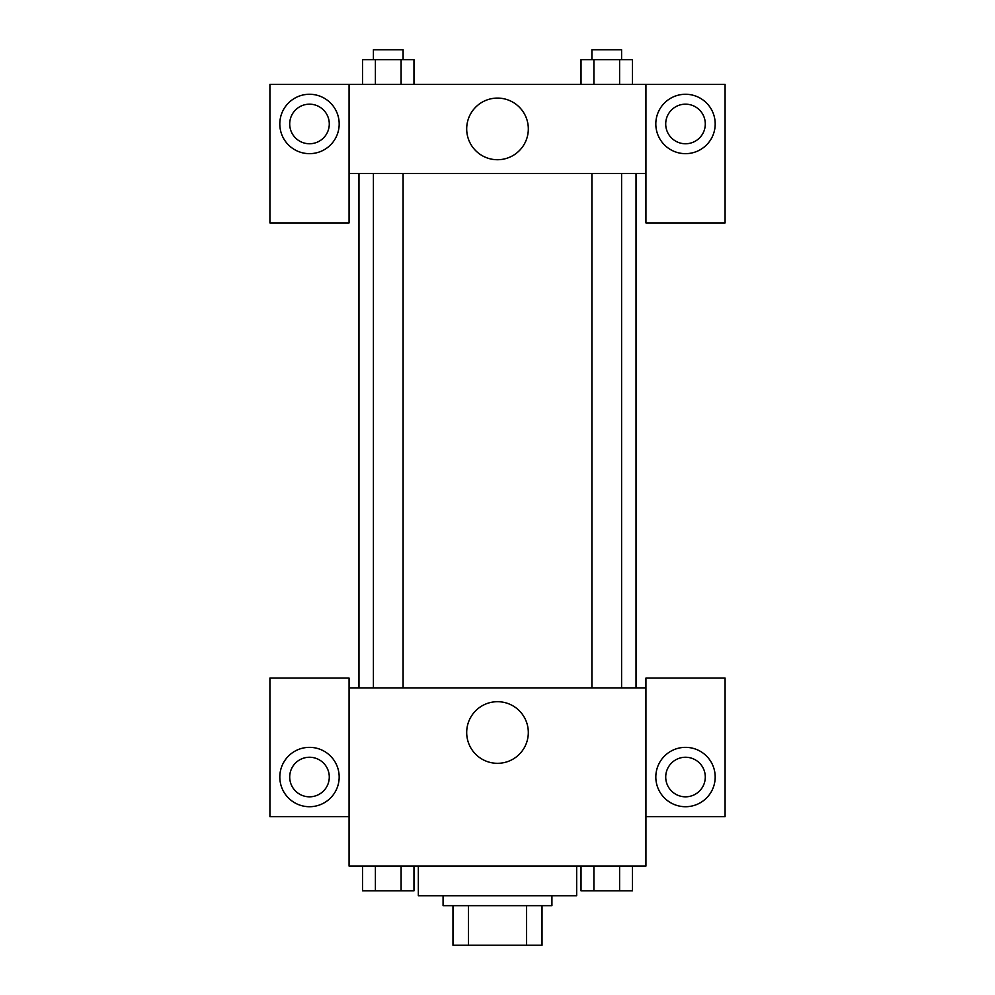 <?xml version="1.0" encoding="UTF-8"?>
<svg xmlns="http://www.w3.org/2000/svg" width="995" height="995" viewBox="0 0 995 995"><rect width="100%" height="100%" fill="white"/><g stroke="black" fill="none" stroke-linecap="round" stroke-linejoin="round"><path stroke-width="1.49" d="M526.529 905.674L526.529 945.25L452.974 945.25L452.974 905.674M526.529 945.25L542.026 945.25L542.026 905.674L542.026 945.25M551.926 895.774L551.926 905.674L443.073 905.674L443.073 895.774M468.471 905.674L468.471 945.25M418.335 866.085L418.335 895.774L576.665 895.774L576.665 866.085M645.929 816.609L725.081 816.609L725.081 678.08L645.929 678.08L645.929 866.085L349.071 866.085L349.071 678.08L269.919 678.08L269.919 816.609L349.071 816.609M309.495 806.721A29.688 29.688 0 0 1 283.786 762.195A29.688 29.688 0 0 1 335.203 762.195A29.688 29.688 0 0 1 309.495 806.721M289.707 777.033A19.788 19.788 0 0 1 309.495 757.245A19.788 19.788 0 0 1 329.283 777.033A19.788 19.788 0 0 1 309.495 796.821A19.788 19.788 0 0 1 289.707 777.033M466.692 732.507A30.808 30.808 0 0 1 512.91 705.828A30.808 30.808 0 0 1 512.91 759.185A30.808 30.808 0 0 1 466.692 732.507M645.929 687.98L349.071 687.98M685.505 806.721A29.688 29.688 0 0 1 659.797 762.195A29.688 29.688 0 0 1 711.214 762.195A29.688 29.688 0 0 1 685.505 806.721M665.717 777.033A19.788 19.788 0 0 1 685.505 757.245A19.788 19.788 0 0 1 705.293 777.033A19.788 19.788 0 0 1 685.505 796.821A19.788 19.788 0 0 1 665.717 777.033M636.029 173.441L636.029 687.98M621.589 687.98L621.589 173.441M403.099 173.441L403.099 687.98M645.929 173.441L645.929 222.917L725.081 222.917L725.081 84.388L645.929 84.388L645.929 173.441L349.071 173.441L349.071 222.917L269.919 222.917L269.919 84.388L349.071 84.388L349.071 173.441M329.283 123.965A19.788 19.788 0 0 1 309.495 143.753A19.788 19.788 0 0 1 289.707 123.965A19.788 19.788 0 0 1 309.495 104.177A19.788 19.788 0 0 1 329.283 123.965M309.495 153.653A29.688 29.688 0 0 1 283.786 109.114A29.688 29.688 0 0 1 335.203 109.114A29.688 29.688 0 0 1 309.495 153.653M705.293 123.965A19.788 19.788 0 0 1 675.605 141.103A19.788 19.788 0 0 1 675.605 106.826A19.788 19.788 0 0 1 705.293 123.965M685.505 153.653A29.688 29.688 0 0 1 659.797 109.114A29.688 29.688 0 0 1 711.214 109.114A29.688 29.688 0 0 1 685.505 153.653M645.929 84.388L349.071 84.388M466.692 128.915A30.808 30.808 0 0 1 512.91 102.224A30.808 30.808 0 0 1 512.91 155.593A30.808 30.808 0 0 1 466.692 128.915M632.447 84.388L632.447 59.65L581.03 59.65L581.03 84.388M619.599 59.65L619.599 84.388M593.891 59.65L593.891 84.388M591.901 59.65L591.901 49.75L621.589 49.75L621.589 59.65M413.97 84.388L413.97 59.65L362.553 59.65L362.553 84.388M401.109 59.65L401.109 84.388M375.401 59.65L375.401 84.388M373.411 59.65L373.411 49.75L403.099 49.75L403.099 59.65M632.447 866.085L632.447 890.823L581.03 890.823L581.03 866.085M619.599 866.085L619.599 890.823M593.891 866.085L593.891 890.823M621.589 890.823L591.901 890.823M413.97 866.085L413.97 890.823L362.553 890.823L362.553 866.085M401.109 866.085L401.109 890.823M375.401 866.085L375.401 890.823M403.099 890.823L373.411 890.823M358.971 173.441L358.971 687.98M591.901 687.98L591.901 173.441M373.411 173.441L373.411 687.98"/></g></svg>
